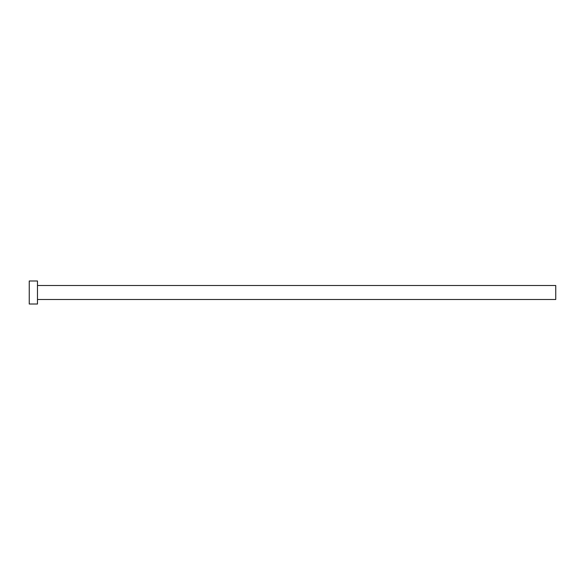 <?xml version="1.0" encoding="UTF-8"?>
<svg xmlns="http://www.w3.org/2000/svg" width="585" height="585" viewBox="0 0 585 585"><rect width="100%" height="100%" fill="white"/><g stroke="black" fill="none" stroke-linecap="round" stroke-linejoin="round"><path stroke-width="0.88" d="M37.477 285.509L555.75 285.509L555.75 299.491L37.477 299.491M37.477 292.5L37.477 304.017L29.25 304.017L29.25 280.983L37.477 280.983L37.477 292.5"/></g></svg>
